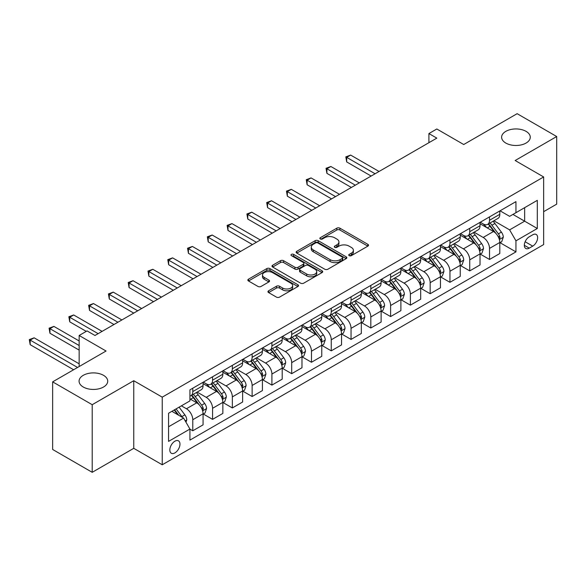 <?xml version="1.0" encoding="UTF-8"?>
<svg xmlns="http://www.w3.org/2000/svg" width="586" height="586" viewBox="0 0 586 586"><rect width="100%" height="100%" fill="white"/><g stroke="black" fill="none" stroke-linecap="round" stroke-linejoin="round"><path stroke-width="0.88" d="M349.19 255.657A1.538 0.886 0 0 0 351.358 255.657L367.869 246.127A2.198 1.267 0 0 0 368.513 245.226A2.198 1.267 0 0 0 367.869 244.333L339.902 228.188A2.198 1.267 0 0 0 336.796 228.188L320.293 237.718A1.538 0.886 0 0 0 319.846 238.348A1.538 0.886 0 0 0 320.293 238.971A1.538 0.886 0 0 0 322.468 238.971L324.607 237.74A7.032 4.058 0 0 1 334.547 237.74L336.877 239.088A7.032 4.058 0 0 1 338.935 241.959A7.032 4.058 0 0 1 336.877 244.823L334.738 246.061A1.538 0.886 0 0 0 334.291 246.684A1.538 0.886 0 0 0 334.738 247.314A1.538 0.886 0 0 0 336.913 247.314L339.052 246.083A7.032 4.058 0 0 1 348.992 246.083L351.322 247.424A7.032 4.058 0 0 1 353.38 250.295A7.032 4.058 0 0 1 351.322 253.167L349.19 254.397A1.538 0.886 0 0 0 348.736 255.027A1.538 0.886 0 0 0 349.19 255.657L349.19 254.397M103.524 375.326A14.32 8.27 0 0 0 87.915 373.531A14.32 8.27 0 0 0 79.073 381.171A14.32 8.27 0 0 0 83.263 387.016A14.32 8.27 0 0 0 98.88 388.811A14.32 8.27 0 0 0 107.721 381.171A14.32 8.27 0 0 0 103.524 375.326M526.074 131.367A14.32 8.27 0 0 0 510.465 129.572A14.32 8.27 0 0 0 501.623 137.212A14.32 8.27 0 0 0 505.821 143.057A14.32 8.27 0 0 0 521.43 144.852A14.32 8.27 0 0 0 530.271 137.212A14.32 8.27 0 0 0 526.074 131.367M174.899 452.897A7.164 4.139 120 0 0 179.58 446.591A7.164 4.139 120 0 0 178.481 440.848A7.164 4.139 120 0 0 174.899 441.199A7.164 4.139 120 0 0 170.218 447.514A7.164 4.139 120 0 0 171.317 453.256A7.164 4.139 120 0 0 174.899 452.897M268.6 290.788A2.198 1.267 0 0 0 267.963 291.689A2.198 1.267 0 0 0 268.6 292.582L276.445 297.109A2.198 1.267 0 0 0 279.551 297.109L297.886 286.532A2.198 1.267 0 0 0 298.53 285.631A2.198 1.267 0 0 0 297.886 284.737L269.926 268.593A2.198 1.267 0 0 0 266.813 268.593L248.486 279.178A2.198 1.267 0 0 0 247.841 280.071A2.198 1.267 0 0 0 248.486 280.972L257.965 286.437A2.198 1.267 0 0 0 261.07 286.437L268.915 281.91A2.198 1.267 0 0 0 269.56 281.016A2.198 1.267 0 0 0 268.915 280.115L264.213 277.405A5.875 3.391 0 0 1 262.491 275.002A5.875 3.391 0 0 1 266.125 271.867A5.875 3.391 0 0 1 272.527 272.607L290.934 283.236A5.875 3.391 0 0 1 292.656 285.631A5.875 3.391 0 0 1 289.03 288.766A5.875 3.391 0 0 1 282.62 288.034L279.551 286.261A2.198 1.267 0 0 0 276.445 286.261L268.6 290.788L268.6 292.582M543.647 211.678L556.7 204.14L556.7 136.531L517.138 113.684L463.724 144.522L436.819 128.993L428.908 133.557L436.819 138.128L94.976 335.485L87.065 330.922L79.154 335.485L79.154 366.55M92.207 404.699L92.207 472.316L133.755 448.327L133.755 380.717L92.207 404.699L52.645 381.86L106.059 351.021L79.154 335.485M133.755 380.717L162.241 397.162L543.647 176.957L543.647 244.574L162.241 464.779L162.241 397.162M556.7 136.531L515.16 160.513L543.647 176.957M324.761 269.223A2.198 1.267 0 0 0 327.867 269.223L346.194 258.638A2.198 1.267 0 0 0 346.839 257.737A2.198 1.267 0 0 0 346.194 256.844L318.235 240.7A2.198 1.267 0 0 0 315.129 240.7L296.794 251.284A2.198 1.267 0 0 0 296.157 252.178A2.198 1.267 0 0 0 296.794 253.079L324.761 269.223M292.055 255.987A1.538 0.886 0 0 1 293.615 256.207L293.615 254.375L322.044 270.791A2.198 1.267 0 0 1 322.681 271.684A2.198 1.267 0 0 1 322.044 272.585L303.709 283.17A2.198 1.267 0 0 1 300.603 283.17L272.644 267.026L272.644 265.231A2.198 1.267 0 0 0 271.999 266.125A2.198 1.267 0 0 0 272.644 267.026M272.644 265.231L280.489 260.704A2.198 1.267 0 0 1 283.595 260.704L294.934 267.245A2.198 1.267 0 0 0 298.04 267.245L303.248 264.242A2.198 1.267 0 0 0 303.885 263.348A2.198 1.267 0 0 0 303.248 262.447L291.44 255.635A1.538 0.886 0 0 1 290.986 255.005A1.538 0.886 0 0 1 291.938 254.185A1.538 0.886 0 0 1 293.615 254.375M92.207 472.316L52.645 449.469L52.645 381.86M532.725 234.796L529.239 236.81A6.937 4.007 120 0 0 524.712 242.919A6.937 4.007 120 0 0 525.774 248.479A6.937 4.007 120 0 0 529.239 248.134L532.725 246.127A6.937 4.007 120 0 0 537.259 240.011A6.937 4.007 120 0 0 536.19 234.451A6.937 4.007 120 0 0 532.725 234.796M500.041 210.814L509.615 216.337L515.951 212.689L515.951 201.628L189.93 389.851L189.93 400.905L168.57 413.24L168.57 441.383L189.93 429.047L189.93 440.108L515.951 251.885L515.951 240.831L509.615 229.866L493.881 220.775M515.951 212.689L537.311 200.353L537.311 228.496L515.951 240.831M133.755 448.327L162.241 464.779M428.908 133.557L428.908 142.698M512.94 214.425L524.653 221.186L524.653 207.656L537.311 200.353M509.615 229.866L524.653 221.186L537.311 228.496M168.57 426.769L183.601 418.089L171.888 411.328M189.93 429.142L192.779 430.783L192.779 419.73A8.951 5.171 -120 0 0 186.451 408.764L181.389 405.842M192.779 430.783L203.071 424.85L203.071 413.789A8.951 5.171 -120 0 0 196.742 402.824L189.93 398.898M203.305 414.024L212.564 419.364L212.564 408.31A8.951 5.171 -120 0 0 206.235 397.345L197.145 392.1M212.564 419.364L222.848 413.423L222.848 402.37A8.951 5.171 -120 0 0 216.52 391.404L203.071 383.64M223.09 402.597L232.349 407.944L232.349 396.89A8.951 5.171 -120 0 0 226.02 385.925L216.93 380.673M232.349 407.944L242.633 402.003L242.633 390.95A8.951 5.171 -120 0 0 236.305 379.984L222.848 372.22M242.868 391.177L252.126 396.524L252.126 385.463A8.951 5.171 -120 0 0 245.798 374.505L236.707 369.253M252.126 396.524L262.418 390.584L262.418 379.53A8.951 5.171 -120 0 0 256.089 368.565L242.633 360.8M262.653 379.757L271.911 385.105L271.911 374.044A8.951 5.171 -120 0 0 265.583 363.078L256.492 357.834M271.911 385.105L282.196 379.164L282.196 368.103A8.951 5.171 -120 0 0 275.867 357.145L262.418 349.373M282.437 368.338L291.696 373.678L291.696 362.624A8.951 5.171 -120 0 0 285.367 351.659L276.277 346.414M291.696 373.678L301.98 367.744L301.98 356.684A8.951 5.171 -120 0 0 295.652 345.718L282.196 337.954M302.222 356.911L311.474 362.258L311.474 351.204A8.951 5.171 -120 0 0 305.145 340.239L296.055 334.994M311.474 362.258L321.765 356.317L321.765 345.264A8.951 5.171 -120 0 0 315.436 334.298L301.98 326.534M322 345.491L331.258 350.838L331.258 339.785A8.951 5.171 -120 0 0 324.93 328.819L315.839 323.567M331.258 350.838L341.543 344.898L341.543 333.844A8.951 5.171 -120 0 0 335.214 322.879L321.765 315.114M341.785 334.071L351.043 339.419L351.043 328.358A8.951 5.171 -120 0 0 344.715 317.4L335.624 312.148M351.043 339.419L361.328 333.478L361.328 322.425A8.951 5.171 -120 0 0 354.999 311.459L341.543 303.687M361.569 322.652L370.821 327.999L370.821 316.938A8.951 5.171 -120 0 0 364.492 305.973L355.402 300.728M370.821 327.999L381.112 322.058L381.112 310.998A8.951 5.171 -120 0 0 374.784 300.032L361.328 292.268M381.347 311.232L390.606 316.572L390.606 305.518A8.951 5.171 -120 0 0 384.277 294.553L375.187 289.308M390.606 316.572L400.89 310.631L400.89 299.578A8.951 5.171 -120 0 0 394.561 288.612L381.112 280.848M401.132 299.805L410.39 305.152L410.39 294.099A8.951 5.171 -120 0 0 404.062 283.133L394.971 277.881M410.39 305.152L420.675 299.212L420.675 288.158A8.951 5.171 -120 0 0 414.346 277.193L400.89 269.428M420.916 288.385L430.168 293.733L430.168 282.672A8.951 5.171 -120 0 0 423.839 271.714L414.749 266.462M430.168 293.733L440.46 287.792L440.46 276.739A8.951 5.171 -120 0 0 434.131 265.773L420.675 258.008M440.694 276.966L449.953 282.313L449.953 271.252A8.951 5.171 -120 0 0 443.624 260.287L434.534 255.042M449.953 282.313L460.244 276.372L460.244 265.312A8.951 5.171 -120 0 0 453.908 254.353L440.46 246.581M460.479 265.546L469.738 270.886L469.738 259.832A8.951 5.171 -120 0 0 463.409 248.867L454.318 243.622M469.738 270.886L480.022 264.953L480.022 253.892A8.951 5.171 -120 0 0 473.693 242.926L460.244 235.162M480.264 254.119L489.522 259.466L489.522 248.413A8.951 5.171 -120 0 0 483.186 237.447L474.096 232.203M489.522 259.466L499.807 253.526L499.807 242.472A8.951 5.171 -120 0 0 493.478 231.507L480.022 223.742M480.264 222.233L483.186 223.925A8.951 5.171 -120 0 0 487.662 224.365A8.951 5.171 -120 0 0 489.522 220.27L489.522 216.886M460.479 233.653L463.409 235.345A8.951 5.171 -120 0 0 467.884 235.792A8.951 5.171 -120 0 0 469.738 231.69L469.738 228.313M440.694 245.073L443.624 246.765A8.951 5.171 -120 0 0 448.1 247.211A8.951 5.171 -120 0 0 449.953 243.109L449.953 239.733M420.916 256.5L423.839 258.184A8.951 5.171 -120 0 0 428.315 258.631A8.951 5.171 -120 0 0 430.168 254.536L430.168 251.152M401.132 267.919L404.062 269.611A8.951 5.171 -120 0 0 408.537 270.051A8.951 5.171 -120 0 0 410.39 265.956L410.39 262.572M381.347 279.339L384.277 281.031A8.951 5.171 -120 0 0 388.752 281.47A8.951 5.171 -120 0 0 390.606 277.376L390.606 273.992M361.569 290.759L364.492 292.451A8.951 5.171 -120 0 0 368.968 292.897A8.951 5.171 -120 0 0 370.821 288.795L370.821 285.419M341.785 302.186L344.715 303.87A8.951 5.171 -120 0 0 349.19 304.317A8.951 5.171 -120 0 0 351.043 300.215L351.043 296.838M322 313.605L324.93 315.297A8.951 5.171 -120 0 0 329.405 315.737A8.951 5.171 -120 0 0 331.258 311.642L331.258 308.258M302.215 325.025L305.145 326.717A8.951 5.171 -120 0 0 309.62 327.156A8.951 5.171 -120 0 0 311.474 323.062L311.474 319.678M282.437 336.445L285.367 338.137A8.951 5.171 -120 0 0 289.843 338.583A8.951 5.171 -120 0 0 291.696 334.481L291.696 331.105M262.653 347.864L265.583 349.556A8.951 5.171 -120 0 0 270.058 350.003A8.951 5.171 -120 0 0 271.911 345.901L271.911 342.524M242.868 359.291L245.798 360.976A8.951 5.171 -120 0 0 250.273 361.423A8.951 5.171 -120 0 0 252.126 357.328L252.126 353.944M223.09 370.711L226.02 372.403A8.951 5.171 -120 0 0 230.496 372.843A8.951 5.171 -120 0 0 232.349 368.748L232.349 365.364M203.305 382.131L206.235 383.823A8.951 5.171 -120 0 0 210.711 384.262A8.951 5.171 -120 0 0 212.564 380.168L212.564 376.783M500.041 242.699L515.951 251.885M487.662 224.365L497.954 218.431A8.951 5.171 -120 0 0 499.807 214.33L499.807 210.953M467.884 235.792L478.169 229.851A8.951 5.171 -120 0 0 480.022 225.749L480.022 222.372M448.1 247.211L458.384 241.271A8.951 5.171 -120 0 0 460.244 237.176L460.244 233.792M428.315 258.631L438.606 252.691A8.951 5.171 -120 0 0 440.46 248.596L440.46 245.212M408.537 270.051L418.822 264.11A8.951 5.171 -120 0 0 420.675 260.016L420.675 256.631M388.752 281.47L399.037 275.537A8.951 5.171 -120 0 0 400.89 271.435L400.89 268.058M368.968 292.897L379.259 286.957A8.951 5.171 -120 0 0 381.112 282.855L381.112 279.478M349.19 304.317L359.474 298.377A8.951 5.171 -120 0 0 361.328 294.282L361.328 290.898M329.405 315.737L339.69 309.796A8.951 5.171 -120 0 0 341.543 305.702L341.543 302.317M309.62 327.156L319.912 321.223A8.951 5.171 -120 0 0 321.765 317.121L321.765 313.737M289.843 338.583L300.127 332.643A8.951 5.171 -120 0 0 301.98 328.541L301.98 325.164M270.058 350.003L280.342 344.063A8.951 5.171 -120 0 0 282.196 339.961L282.196 336.584M250.273 361.423L260.565 355.482A8.951 5.171 -120 0 0 262.418 351.388L262.418 348.003M230.496 372.843L240.78 366.902A8.951 5.171 -120 0 0 242.633 362.807L242.633 359.423M210.711 384.262L220.995 378.329A8.951 5.171 -120 0 0 222.848 374.227L222.848 370.85M189.93 396.048A8.951 5.171 -120 0 0 190.926 395.689L201.218 389.749A8.951 5.171 -120 0 0 203.071 385.647L203.071 382.27M190.926 395.689A8.951 5.171 -120 0 0 192.779 391.587L192.779 388.21M183.601 418.089L189.93 429.047M349.798 255.87L351.322 254.991A7.032 4.058 0 0 0 353.38 252.126L353.38 250.295M338.935 241.959L338.935 243.783A7.032 4.058 0 0 1 336.877 246.655L335.353 247.534M367.84 246.142L339.902 230.02A2.198 1.267 0 0 0 336.796 230.02L320.908 239.191M346.194 256.844L346.194 258.638L318.235 242.531A2.198 1.267 0 0 0 315.129 242.531L296.824 253.093L296.794 251.284M342.312 258.367A1.538 0.886 0 0 0 342.766 257.737A1.538 0.886 0 0 0 342.312 257.115L317.766 242.941A1.538 0.886 0 0 0 315.598 242.941L313.342 244.245A7.032 4.058 0 0 0 311.283 247.116A7.032 4.058 0 0 0 313.342 249.98L330.116 259.671A7.032 4.058 0 0 0 340.063 259.671L342.312 258.367L342.312 260.199A1.538 0.886 0 0 0 342.766 259.569L342.766 257.737M311.283 247.116L311.283 248.94A7.032 4.058 0 0 0 313.342 251.812L313.342 249.98M342.312 260.199L340.063 261.495A7.032 4.058 0 0 1 330.116 261.495L313.342 251.812M272.673 267.04L280.489 262.528L280.489 260.704M303.885 263.348L303.885 265.172A2.198 1.267 0 0 1 303.248 266.073L298.04 269.077A2.198 1.267 0 0 1 294.934 269.077L283.595 262.528A2.198 1.267 0 0 0 280.489 262.528M293.615 256.207L322.014 272.6M306.698 274.043A5.875 3.391 0 0 0 313.107 274.775A5.875 3.391 0 0 0 316.733 271.64A5.875 3.391 0 0 0 315.012 269.245L308.529 265.502A2.198 1.267 0 0 0 305.416 265.502L300.215 268.505A2.198 1.267 0 0 0 299.571 269.399A2.198 1.267 0 0 0 300.215 270.3L306.698 274.043L306.698 275.867A5.875 3.391 0 0 0 313.107 276.607A5.875 3.391 0 0 0 316.733 273.472L316.733 271.64M299.571 269.399L299.571 271.23A2.198 1.267 0 0 0 300.215 272.124L300.215 270.3M306.698 275.867L300.215 272.124M292.656 285.631L292.656 287.462A5.875 3.391 0 0 1 289.03 290.597A5.875 3.391 0 0 1 282.62 289.858L279.551 288.085A2.198 1.267 0 0 0 276.445 288.085L268.63 292.597M262.491 275.002L262.491 276.834A5.875 3.391 0 0 0 264.213 279.229L264.213 277.405M268.886 281.925L264.213 279.229M297.856 286.547L269.926 270.417A2.198 1.267 0 0 0 266.813 270.417L248.515 280.987L248.486 279.178M499.807 242.838L501.704 241.74L503.286 237.176A5.933 3.421 -120 0 0 501.396 232.122L494.928 223.493A17.119 9.889 -120 0 0 493.06 221.252M486.629 227.551A17.119 9.889 -120 0 0 483.12 223.889M499.265 239.205L500.085 237.425A5.933 3.421 -120 0 0 498.386 233.858L491.918 225.229A17.119 9.889 -120 0 0 490.05 222.988M488.46 223.911A14.21 8.204 60 0 1 490.79 226.562L496.261 233.865M379.054 171.478L350.648 155.078L346.692 157.363L346.692 161.926L371.143 176.049M488.153 224.086A17.119 9.889 60 0 1 490.021 226.321L494.32 232.063M346.692 161.926L345.821 156.858L375.099 173.764M345.821 156.858L350.648 155.078M480.022 254.258L481.919 253.159L483.501 248.596A5.933 3.421 -120 0 0 481.611 243.542L475.143 234.913A17.119 9.889 -120 0 0 473.276 232.671M466.844 238.978A17.119 9.889 -120 0 0 463.343 235.308M479.48 250.625L480.3 248.845A5.933 3.421 -120 0 0 478.608 245.278L472.14 236.649A17.119 9.889 -120 0 0 470.272 234.407M468.675 235.33A14.21 8.204 60 0 1 471.012 237.982L476.484 245.285M359.269 182.898L330.863 166.497L326.907 168.783L326.907 173.353L351.358 187.469M468.368 235.506A17.119 9.889 60 0 1 470.236 237.748L474.535 243.483M326.907 173.353L326.036 168.277L355.314 185.183M326.036 168.277L330.863 166.497M460.244 265.678L462.142 264.586L463.724 260.016A5.933 3.421 -120 0 0 461.827 254.961L455.366 246.332A17.119 9.889 -120 0 0 453.498 244.098M447.067 250.398A17.119 9.889 -120 0 0 443.558 246.728M459.702 262.045L460.523 260.265A5.933 3.421 -120 0 0 458.823 256.697L452.355 248.068A17.119 9.889 -120 0 0 450.488 245.834M448.898 246.75A14.21 8.204 60 0 1 451.227 249.402L456.699 256.712M339.484 194.318L311.078 177.917L307.123 180.202L307.123 184.773L331.573 198.888M448.59 246.926A17.119 9.889 60 0 1 450.458 249.167L454.758 254.903M307.123 184.773L306.251 179.704L335.529 196.603M306.251 179.704L311.078 177.917M440.46 277.105L442.357 276.006L443.939 271.435A5.933 3.421 -120 0 0 442.049 266.388L435.581 257.752A17.119 9.889 -120 0 0 433.713 255.518M427.282 261.817A17.119 9.889 -120 0 0 423.773 258.148M439.918 273.472L440.738 271.692A5.933 3.421 -120 0 0 439.039 268.124L432.571 259.488A17.119 9.889 -120 0 0 430.703 257.254M429.113 258.17A14.21 8.204 60 0 1 431.442 260.821L436.914 268.132M319.707 205.745L291.301 189.344L287.345 191.622L287.345 196.193L311.796 210.308M428.805 258.345A17.119 9.889 60 0 1 430.673 260.587L434.973 266.322M287.345 196.193L286.473 191.124L315.751 208.023M286.473 191.124L291.301 189.344M420.675 288.524L422.572 287.426L424.154 282.855A5.933 3.421 -120 0 0 422.264 277.808L415.796 269.172A17.119 9.889 -120 0 0 413.928 266.938M407.497 273.237A17.119 9.889 -120 0 0 403.996 269.575M420.133 284.891L420.953 283.111A5.933 3.421 -120 0 0 419.254 279.544L412.793 270.908A17.119 9.889 -120 0 0 410.925 268.674M409.328 269.597A14.21 8.204 60 0 1 411.665 272.248L417.137 279.551M299.922 217.164L271.516 200.764L267.56 203.049L267.56 207.612L292.011 221.728M409.021 269.772A17.119 9.889 60 0 1 410.889 272.007L415.188 277.749M267.56 207.612L266.689 202.544L295.967 219.45M266.689 202.544L271.516 200.764M400.89 299.944L402.794 298.845L404.377 294.282A5.933 3.421 -120 0 0 402.479 289.228L396.019 280.599A17.119 9.889 -120 0 0 394.144 278.357M387.72 284.664A17.119 9.889 -120 0 0 384.211 280.994M400.355 296.311L401.176 294.531A5.933 3.421 -120 0 0 399.476 290.964L393.008 282.335A17.119 9.889 -120 0 0 391.14 280.093M389.543 281.016A14.21 8.204 60 0 1 391.88 283.668L397.352 290.971M280.137 228.584L251.731 212.183L247.775 214.469L247.775 219.039L272.226 233.155M389.243 281.192A17.119 9.889 60 0 1 391.111 283.426L395.411 289.169M247.775 219.039L246.904 213.963L276.182 230.869M246.904 213.963L251.731 212.183M381.112 311.364L383.01 310.272L384.592 305.702A5.933 3.421 -120 0 0 382.702 300.647L376.234 292.018A17.119 9.889 -120 0 0 374.366 289.777M367.935 296.084A17.119 9.889 -120 0 0 364.426 292.414M380.57 307.731L381.391 305.951A5.933 3.421 -120 0 0 379.691 302.383L373.223 293.754A17.119 9.889 -120 0 0 371.356 291.513M369.766 292.436A14.21 8.204 60 0 1 372.095 295.088L377.567 302.391M260.36 240.004L231.953 223.603L227.998 225.888L227.998 230.459L252.449 244.574M369.458 292.612A17.119 9.889 60 0 1 371.326 294.853L375.626 300.589M227.998 230.459L227.126 225.383L256.404 242.289M227.126 225.383L231.953 223.603M361.328 322.783L363.225 321.692L364.807 317.121A5.933 3.421 -120 0 0 362.917 312.074L356.449 303.438A17.119 9.889 -120 0 0 354.581 301.204M348.15 307.504A17.119 9.889 -120 0 0 344.649 303.834M360.786 319.158L361.606 317.378A5.933 3.421 -120 0 0 359.907 313.81L353.446 305.174A17.119 9.889 -120 0 0 351.578 302.94M349.981 303.856A14.21 8.204 60 0 1 352.318 306.507L357.79 313.818M240.575 251.423L212.169 235.023L208.213 237.308L208.213 241.879L232.664 255.994M349.674 304.031A17.119 9.889 60 0 1 351.541 306.273L355.841 312.008M208.213 241.879L207.341 236.81L236.619 253.709M207.341 236.81L212.169 235.023M341.543 334.21L343.447 333.112L345.029 328.541A5.933 3.421 -120 0 0 343.132 323.494L336.672 314.858A17.119 9.889 -120 0 0 334.796 312.624M328.365 318.923A17.119 9.889 -120 0 0 324.864 315.253M341.008 330.577L341.828 328.797A5.933 3.421 -120 0 0 340.129 325.23L333.661 316.594A17.119 9.889 -120 0 0 331.793 314.36M330.196 315.275A14.21 8.204 60 0 1 332.533 317.934L338.005 325.237M220.79 262.85L192.384 246.45L188.428 248.735L188.428 253.299L212.879 267.414M329.896 315.458A17.119 9.889 60 0 1 331.764 317.693L336.064 323.428M188.428 253.299L187.557 248.23L216.835 265.128M187.557 248.23L192.384 246.45M321.765 345.63L323.662 344.531L325.245 339.961A5.933 3.421 -120 0 0 323.355 334.914L316.887 326.285A17.119 9.889 -120 0 0 315.019 324.043M308.588 330.343A17.119 9.889 -120 0 0 305.079 326.68M321.223 341.997L322.044 340.217A5.933 3.421 -120 0 0 320.344 336.65L313.876 328.021A17.119 9.889 -120 0 0 312.008 325.779M310.419 326.702A14.21 8.204 60 0 1 312.748 329.354L318.22 336.657M201.013 274.27L172.606 257.869L168.651 260.155L168.651 264.718L193.094 278.841M310.111 326.878A17.119 9.889 60 0 1 311.979 329.112L316.279 334.855M168.651 264.718L167.779 259.649L197.057 276.555M167.779 259.649L172.606 257.869M301.98 357.05L303.878 355.951L305.46 351.388A5.933 3.421 -120 0 0 303.57 346.333L297.102 337.704A17.119 9.889 -120 0 0 295.234 335.463M288.803 341.77A17.119 9.889 -120 0 0 285.301 338.1M301.438 353.417L302.259 351.637A5.933 3.421 -120 0 0 300.559 348.069L294.099 339.44A17.119 9.889 -120 0 0 292.231 337.199M290.634 338.122A14.21 8.204 60 0 1 292.971 340.774L298.442 348.077M181.228 285.69L152.821 269.289L148.866 271.574L148.866 276.145L173.317 290.26M290.326 338.298A17.119 9.889 60 0 1 292.194 340.532L296.494 346.275M148.866 276.145L147.994 271.069L177.272 287.975M147.994 271.069L152.821 269.289M282.196 368.469L284.1 367.378L285.682 362.807A5.933 3.421 -120 0 0 283.785 357.753L277.317 349.124A17.119 9.889 -120 0 0 275.449 346.89M269.018 353.19A17.119 9.889 -120 0 0 265.517 349.52M281.661 364.836L282.481 363.056A5.933 3.421 -120 0 0 280.782 359.489L274.314 350.86A17.119 9.889 -120 0 0 272.446 348.626M270.849 349.542A14.21 8.204 60 0 1 273.186 352.193L278.658 359.496M161.443 297.109L133.037 280.709L129.081 282.994L129.081 287.565L153.532 301.68M270.549 349.717A17.119 9.889 60 0 1 272.417 351.959L276.717 357.694M129.081 287.565L128.209 282.496L157.488 299.395M128.209 282.496L133.037 280.709M262.418 379.896L264.315 378.798L265.898 374.227A5.933 3.421 -120 0 0 264.008 369.18L257.54 360.544A17.119 9.889 -120 0 0 255.672 358.31M249.24 364.609A17.119 9.889 -120 0 0 245.732 360.939M261.876 376.263L262.696 374.483A5.933 3.421 -120 0 0 260.997 370.916L254.529 362.28A17.119 9.889 -120 0 0 252.661 360.046M251.072 360.961A14.21 8.204 60 0 1 253.401 363.613L258.873 370.923M141.666 308.536L113.259 292.136L109.304 294.414L109.304 298.985L133.747 313.1M250.764 361.137A17.119 9.889 60 0 1 252.632 363.379L256.932 369.114M109.304 298.985L108.432 293.916L137.71 310.814M108.432 293.916L113.259 292.136M242.633 391.316L244.53 390.217L246.113 385.647A5.933 3.421 -120 0 0 244.223 380.6L237.755 371.964A17.119 9.889 -120 0 0 235.887 369.729M229.456 376.029A17.119 9.889 -120 0 0 225.954 372.366M242.091 387.683L242.912 385.903A5.933 3.421 -120 0 0 241.212 382.336L234.752 373.7A17.119 9.889 -120 0 0 232.884 371.465M231.287 372.388A14.21 8.204 60 0 1 233.624 375.04L239.095 382.343M121.881 319.956L93.474 303.555L89.519 305.841L89.519 310.404L113.97 324.519M230.979 372.564A17.119 9.889 60 0 1 232.847 374.798L237.147 380.541M89.519 310.404L88.647 305.335L117.925 322.241M88.647 305.335L93.474 303.555M222.848 402.736L224.753 401.637L226.335 397.074A5.933 3.421 -120 0 0 224.438 392.019L217.97 383.391A17.119 9.889 -120 0 0 216.102 381.149M209.671 387.456A17.119 9.889 -120 0 0 206.169 383.786M222.314 399.103L223.134 397.323A5.933 3.421 -120 0 0 221.435 393.755L214.967 385.127A17.119 9.889 -120 0 0 213.099 382.885M211.502 383.808A14.21 8.204 60 0 1 213.839 386.46L219.31 393.763M102.096 331.376L73.689 314.975L69.734 317.26L69.734 321.831L86.274 331.376M211.202 383.984A17.119 9.889 60 0 1 213.07 386.218L217.369 391.961M69.734 321.831L68.862 316.755L98.14 333.661M68.862 316.755L73.689 314.975M203.071 414.156L204.968 413.064L206.55 408.493A5.933 3.421 -120 0 0 204.66 403.439L198.193 394.81A17.119 9.889 -120 0 0 196.325 392.569M202.529 410.522L203.349 408.742A5.933 3.421 -120 0 0 201.65 405.175L195.182 396.546A17.119 9.889 -120 0 0 193.314 394.305M191.725 395.228A14.21 8.204 60 0 1 194.054 397.879L199.526 405.182M79.154 340.971L53.912 326.395L49.957 328.68L49.957 333.251L79.154 350.106M191.417 395.404A17.119 9.889 60 0 1 193.285 397.645L197.585 403.38M49.957 333.251L49.085 328.175L79.154 345.535M49.085 328.175L53.912 326.395M185.974 422.198L186.766 419.913A5.933 3.421 -120 0 0 184.876 414.866L179.104 407.16M79.154 363.811L34.127 337.814L30.172 340.1L30.172 344.671L73.609 369.751M182.407 417.393A5.933 3.421 -120 0 0 181.865 416.602L176.1 408.896M174.613 409.753L178.759 415.291M174.196 409.995L177.712 414.69M30.172 344.671L29.3 339.602L77.572 367.466M29.3 339.602L34.127 337.814M186.451 408.764L196.742 402.824M206.235 397.345L216.52 391.404M226.02 385.925L236.305 379.984M245.798 374.505L256.089 368.565M265.583 363.078L275.867 357.145M285.367 351.659L295.652 345.718M305.145 340.239L315.436 334.298M324.93 328.819L335.214 322.879M344.715 317.4L354.999 311.459M364.492 305.973L374.784 300.032M384.277 294.553L394.561 288.612M404.062 283.133L414.346 277.193M423.839 271.714L434.131 265.773M443.624 260.287L453.908 254.353M463.409 248.867L473.693 242.926M483.186 237.447L493.478 231.507M489.522 220.27L499.807 214.33M489.522 248.413L499.807 242.472M469.738 259.832L480.022 253.892M469.738 231.69L480.022 225.749M449.953 271.252L460.244 265.312M449.953 243.109L460.244 237.176M430.168 282.672L440.46 276.739M430.168 254.536L440.46 248.596M410.39 294.099L420.675 288.158M410.39 265.956L420.675 260.016M390.606 305.518L400.89 299.578M390.606 277.376L400.89 271.435M370.821 316.938L381.112 310.998M370.821 288.795L381.112 282.855M351.043 328.358L361.328 322.425M351.043 300.215L361.328 294.282M331.258 339.785L341.543 333.844M331.258 311.642L341.543 305.702M311.474 351.204L321.765 345.264M311.474 323.062L321.765 317.121M291.696 362.624L301.98 356.684M291.696 334.481L301.98 328.541M271.911 374.044L282.196 368.103M271.911 345.901L282.196 339.961M252.126 385.463L262.418 379.53M252.126 357.328L262.418 351.388M232.349 396.89L242.633 390.95M232.349 368.748L242.633 362.807M212.564 408.31L222.848 402.37M212.564 380.168L222.848 374.227M192.779 419.73L203.071 413.789M192.779 391.587L203.071 385.647M525.137 241.747L532.725 246.127M524.338 245.307L529.239 248.134M351.322 254.991L351.322 253.167M334.738 247.314L334.738 246.061M336.877 246.655L336.877 244.823M320.293 238.971L320.293 237.718M336.796 230.02L336.796 228.188M339.902 230.02L339.902 228.188M367.869 246.127L367.869 244.333M315.129 242.531L315.129 240.7M318.235 242.531L318.235 240.7M330.116 261.495L330.116 259.671M340.063 261.495L340.063 259.671M283.595 262.528L283.595 260.704M294.934 269.077L294.934 267.245M298.04 269.077L298.04 267.245M303.248 266.073L303.248 264.242M322.044 272.585L322.044 270.791M276.445 288.085L276.445 286.261M279.551 288.085L279.551 286.261M282.62 289.858L282.62 288.034M268.915 281.91L268.915 280.115M266.813 270.417L266.813 268.593M269.926 270.417L269.926 268.593M297.886 286.532L297.886 284.737M499.36 239.528L503.249 237.286M491.918 225.229L494.928 223.493M487.259 227.917L490.021 226.321M498.386 233.858L501.396 232.122M497.917 236.173L500.085 237.425M479.582 250.955L483.465 248.706M472.14 236.649L475.143 234.913M467.474 239.337L470.236 237.748M478.608 245.278L481.611 243.542M478.132 247.592L480.3 248.845M459.798 262.374L463.68 260.133M452.355 248.068L455.366 246.332M447.689 250.764L450.458 249.167M458.823 256.697L461.827 254.961M458.355 259.019L460.523 260.265M440.013 273.794L443.902 271.552M432.571 259.488L435.581 257.752M427.912 262.184L430.673 260.587M439.039 268.124L442.049 266.388M438.57 270.439L440.738 271.692M420.235 285.214L424.118 282.972M412.793 270.908L415.796 269.172M408.127 273.603L410.889 272.007M419.254 279.544L422.264 277.808M418.785 281.859L420.953 283.111M400.45 296.633L404.333 294.392M393.008 282.335L396.019 280.599M388.342 285.023L391.111 283.426M399.476 290.964L402.479 289.228M399.007 293.278L401.176 294.531M380.666 308.06L384.555 305.811M373.223 293.754L376.234 292.018M368.565 296.443L371.326 294.853M379.691 302.383L382.702 300.647M379.223 304.705L381.391 305.951M360.888 319.48L364.77 317.238M353.446 305.174L356.449 303.438M348.78 307.87L351.541 306.273M359.907 313.81L362.917 312.074M359.438 316.125L361.606 317.378M341.103 330.9L344.986 328.658M333.661 316.594L336.672 314.858M328.995 319.289L331.764 317.693M340.129 325.23L343.132 323.494M339.66 327.545L341.828 328.797M321.318 342.319L325.208 340.078M313.876 328.021L316.887 326.285M309.218 330.709L311.979 329.112M320.344 336.65L323.355 334.914M319.875 338.964L322.044 340.217M301.541 353.746L305.423 351.497M294.099 339.44L297.102 337.704M289.433 342.129L292.194 340.532M300.559 348.069L303.57 346.333M300.091 350.384L302.259 351.637M281.756 365.166L285.638 362.924M274.314 350.86L277.317 349.124M269.648 353.556L272.417 351.959M280.782 359.489L283.785 357.753M280.313 361.811L282.481 363.056M261.971 376.586L265.861 374.344M254.529 362.28L257.54 360.544M249.87 364.975L252.632 363.379M260.997 370.916L264.008 369.18M260.528 373.231L262.696 374.483M242.194 388.005L246.076 385.764M234.752 373.7L237.755 371.964M230.086 376.395L232.847 374.798M241.212 382.336L244.223 380.6M240.743 384.65L242.912 385.903M222.409 399.425L226.291 397.183M214.967 385.127L217.97 383.391M210.301 387.815L213.07 386.218M221.435 393.755L224.438 392.019M220.966 396.07L223.134 397.323M202.624 410.852L206.514 408.603M195.182 396.546L198.193 394.81M190.523 399.234L193.285 397.645M201.65 405.175L204.66 403.439M201.181 407.49L203.349 408.742M185.227 420.895L186.729 420.03M181.865 416.602L184.876 414.866"/></g></svg>

